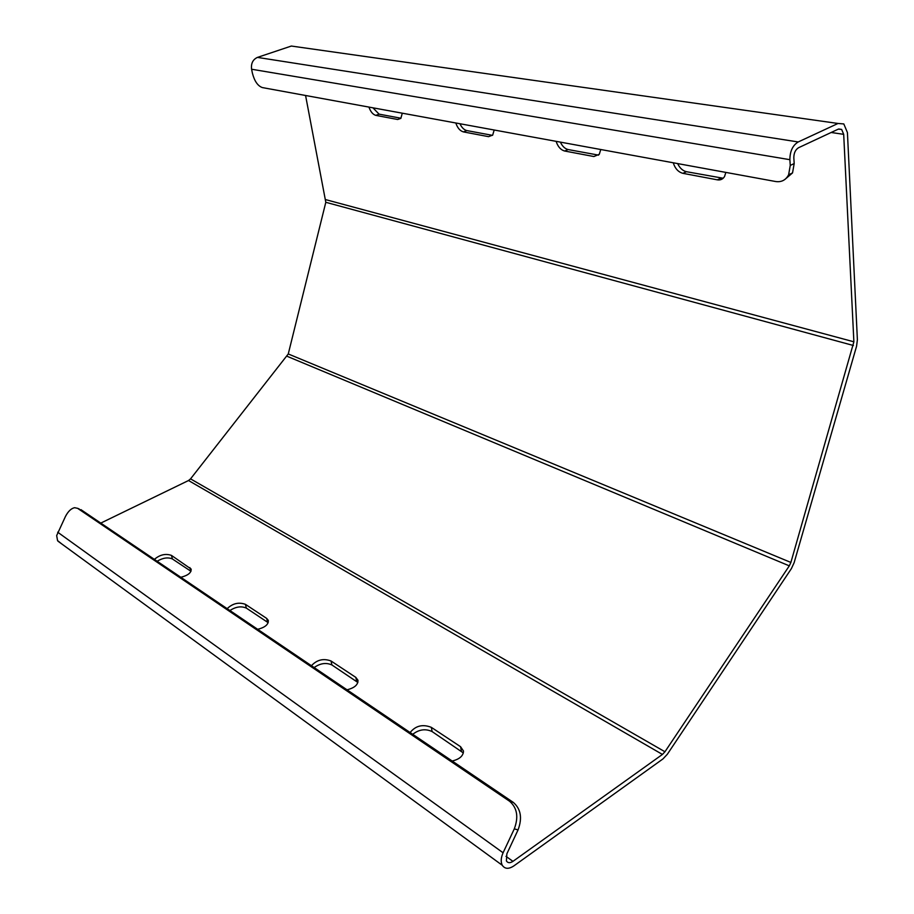 <?xml version="1.0" encoding="UTF-8"?>
<svg xmlns="http://www.w3.org/2000/svg" width="914" height="914" viewBox="0 0 914 914"><rect width="100%" height="100%" fill="white"/><g stroke="black" fill="none" stroke-linecap="round" stroke-linejoin="round"><path stroke-width="1.37" d="M789.879 159.687L251.59 69.236L252.401 73.177C254.48 81.186 257.805 85.985 262.375 87.584L775.655 181.52C781.459 182.366 785.789 180.115 788.622 174.78L790.256 165.423L789.879 159.687C789.924 151.267 792.701 145.36 798.219 141.956L838.012 123.47L843.816 123.938L847.427 132.576L857.389 339.779L856.567 346.235L794.129 562.693L791.375 568.645L667.346 754.256L662.97 758.917L513.759 865.969C508.664 869.271 504.836 869.043 502.277 865.284C500.621 861.936 500.895 857.766 503.088 852.773L514.308 828.849C518.729 817.025 517.164 807.839 509.612 801.27L77.599 508.321L74.605 507.693C71.178 508.435 68.139 511.337 65.477 516.421L56.668 535.57L57.559 540.585L61.489 543.739M790.256 165.423L794.186 163.56L793.82 157.825C793.843 153.038 795.431 149.668 798.573 147.714L838.298 129.148L841.634 129.422L843.691 134.335L853.882 341.802L790.884 562.441L789.308 565.857L664.946 751.765L662.433 754.438L512.948 861.354C510.046 863.227 507.864 863.102 506.413 860.965L506.87 853.802L518.044 829.935L514.308 828.849M251.59 69.236C250.893 63.489 252.847 59.536 257.44 57.399L291.349 46.043L838.012 123.47M305.573 95.49L325.807 202.291L288.264 353.958L190.546 478.867L188.524 480.524L100.78 523.094M79.232 508.961L77.599 508.321M509.612 801.27L513.325 802.412L80.843 509.589M513.325 802.412C520.889 808.97 522.454 818.144 518.044 829.935M412.74 734.308C419.035 729.406 425.501 728.492 432.139 731.588L463.352 752.93M157.151 561.253C162.863 557.814 167.948 557.049 172.415 558.968L190.98 571.307M314.142 667.551C320.254 663.233 326.184 662.376 331.931 664.981L357.877 682.472M229.928 610.529C235.835 606.69 241.307 605.891 246.346 608.107L268.19 622.685M402.286 113.187L400.846 118.386L397.681 119.494L400.96 118.237L379.082 114.147L372.923 107.806M723.18 178.241L686.46 171.706C682.701 170.804 679.776 168.096 677.662 163.583M492.475 135.352L466.803 130.576C464.038 129.879 461.753 127.606 459.936 123.733M598.59 155.129L568.12 149.553C564.921 148.765 562.339 146.286 560.385 142.116M794.186 163.56L792.541 172.906L784.829 179.498M397.681 119.494L375.825 115.37C372.866 114.501 370.57 111.737 368.936 107.087M725.842 172.403L724.562 176.505C722.86 179.224 720.438 180.332 717.307 179.83L682.884 173.329C678.291 172.083 675.08 168.564 673.241 162.772M494.188 130.005L492.68 135.101L488.579 136.654L463.432 131.902C460.05 130.942 457.503 127.96 455.8 122.979M600.761 149.508L599.298 154.283L593.883 156.534L564.646 151.016C560.728 149.919 557.883 146.697 556.112 141.339M410.123 732.537C415.619 725.716 422.679 723.979 431.317 727.338L460.565 746.692L463.478 751.011C463.341 755.901 459.582 759.237 452.179 761.019M154.386 559.379C159.847 554.684 165.548 553.358 171.466 555.404L191.152 569.068C191.414 572.735 187.976 575.477 180.823 577.282M311.423 665.712C316.964 659.748 323.51 658.183 331.039 660.993L355.809 677.377L357.968 680.267C358.117 684.78 354.461 687.956 347.012 689.807M227.163 608.655C232.693 603.389 238.771 601.949 245.432 604.337L266.671 618.401L268.305 620.423C268.545 624.502 265.003 627.461 257.668 629.312M503.088 852.773L57.685 532.199M798.219 141.956L257.44 57.399M843.691 134.335L831.157 132.484M853.882 341.802L325.887 199.686M853.413 345.503L325.807 202.291M790.884 562.441L288.264 353.958M789.308 565.857L287.122 356.3M664.946 751.765L190.546 478.867M662.433 754.438L188.524 480.524M512.948 861.354L506.002 856.338M564.646 151.016L568.12 149.553M593.883 156.534L597.39 155.026M463.432 131.902L466.803 130.576M488.579 136.654L491.972 135.283M266.671 618.401L267.596 622.228M245.432 604.337L246.346 608.107M355.809 677.377L356.689 681.433M331.039 660.993L331.931 664.981M682.884 173.329L686.46 171.706M717.307 179.83L720.906 178.161M375.825 115.37L379.082 114.147M189.895 567.594L190.843 571.216M171.466 555.404L172.415 558.968M460.565 746.692L461.364 751.011M431.317 727.338L432.139 731.588M502.277 865.284L57.879 541.111M841.634 129.422L838.686 128.988M792.541 172.906L788.622 174.78"/></g></svg>
